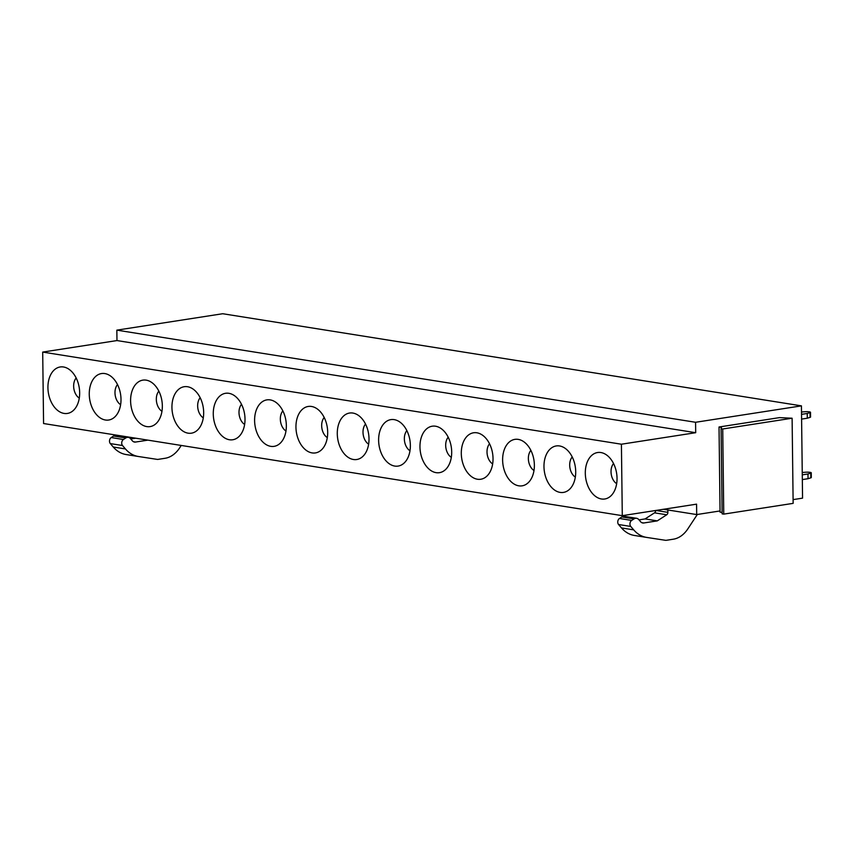 <?xml version="1.0" encoding="UTF-8"?>
<svg xmlns="http://www.w3.org/2000/svg" width="854" height="854" viewBox="0 0 854 854"><rect width="100%" height="100%" fill="white"/><g stroke="black" fill="none" stroke-linecap="round" stroke-linejoin="round"><path stroke-width="1.28" d="M621.413 444.219L622.288 515.667L43.575 423.531L42.7 352.083L621.413 444.219L695.7 432.7L116.977 340.565L42.7 352.083M587.114 462.409A23.506 15.639 81.2 0 1 604.643 453.794A23.506 15.639 81.2 0 1 615.232 489.107A23.506 15.639 81.2 0 1 611.133 495.651A23.506 15.639 81.2 0 1 591.107 491.808A23.506 15.639 81.2 0 1 587.114 462.409M573.899 482.531A23.506 15.639 81.2 0 1 569.799 489.064A23.506 15.639 81.2 0 1 549.773 485.221A23.506 15.639 81.2 0 1 545.781 455.833A23.506 15.639 81.2 0 1 563.309 447.208A23.506 15.639 81.2 0 1 573.899 482.531M532.565 475.945A23.506 15.639 81.2 0 1 528.455 482.489A23.506 15.639 81.2 0 1 508.429 478.646A23.506 15.639 81.2 0 1 504.436 449.247A23.506 15.639 81.2 0 1 521.965 440.632A23.506 15.639 81.2 0 1 532.565 475.945M491.221 469.369A23.506 15.639 81.2 0 1 487.122 475.902A23.506 15.639 81.2 0 1 467.095 472.059A23.506 15.639 81.2 0 1 463.103 442.671A23.506 15.639 81.2 0 1 480.631 434.046A23.506 15.639 81.2 0 1 491.221 469.369M449.887 462.783A23.506 15.639 81.2 0 1 445.788 469.326A23.506 15.639 81.2 0 1 425.762 465.483A23.506 15.639 81.2 0 1 421.769 436.084A23.506 15.639 81.2 0 1 439.298 427.47A23.506 15.639 81.2 0 1 449.887 462.783M408.554 456.207A23.506 15.639 81.2 0 1 404.444 462.74A23.506 15.639 81.2 0 1 384.417 458.897A23.506 15.639 81.2 0 1 380.425 429.509A23.506 15.639 81.2 0 1 397.953 420.883A23.506 15.639 81.2 0 1 408.554 456.207M367.209 449.62A23.506 15.639 81.2 0 1 363.11 456.164A23.506 15.639 81.2 0 1 343.084 452.321A23.506 15.639 81.2 0 1 339.091 422.922A23.506 15.639 81.2 0 1 356.62 414.307A23.506 15.639 81.2 0 1 367.209 449.62M325.876 443.045A23.506 15.639 81.2 0 1 321.777 449.578A23.506 15.639 81.2 0 1 301.75 445.735A23.506 15.639 81.2 0 1 297.758 416.346A23.506 15.639 81.2 0 1 315.286 407.721A23.506 15.639 81.2 0 1 325.876 443.045M284.542 436.458A23.506 15.639 81.2 0 1 280.443 443.002A23.506 15.639 81.2 0 1 260.406 439.159A23.506 15.639 81.2 0 1 256.413 409.76A23.506 15.639 81.2 0 1 273.942 401.145A23.506 15.639 81.2 0 1 284.542 436.458M243.198 429.882A23.506 15.639 81.2 0 1 239.099 436.415A23.506 15.639 81.2 0 1 219.072 432.572A23.506 15.639 81.2 0 1 215.08 403.184A23.506 15.639 81.2 0 1 232.608 394.559A23.506 15.639 81.2 0 1 243.198 429.882M201.864 423.296A23.506 15.639 81.2 0 1 197.765 429.84A23.506 15.639 81.2 0 1 177.739 425.997A23.506 15.639 81.2 0 1 173.746 396.598A23.506 15.639 81.2 0 1 191.275 387.983A23.506 15.639 81.2 0 1 201.864 423.296M160.531 416.72A23.506 15.639 81.2 0 1 156.431 423.253A23.506 15.639 81.2 0 1 136.394 419.41A23.506 15.639 81.2 0 1 132.402 390.022A23.506 15.639 81.2 0 1 149.93 381.396A23.506 15.639 81.2 0 1 160.531 416.72M119.197 410.133A23.506 15.639 81.2 0 1 115.087 416.677A23.506 15.639 81.2 0 1 95.061 412.834A23.506 15.639 81.2 0 1 91.068 383.435A23.506 15.639 81.2 0 1 108.597 374.821A23.506 15.639 81.2 0 1 119.197 410.133M77.853 403.558A23.506 15.639 81.2 0 1 73.754 410.091A23.506 15.639 81.2 0 1 53.727 406.248A23.506 15.639 81.2 0 1 49.735 376.86A23.506 15.639 81.2 0 1 67.263 368.234A23.506 15.639 81.2 0 1 77.853 403.558M801.436 405.863L695.572 422.282L116.849 330.146L222.713 313.728L801.436 405.863L802.557 498.149L793.099 499.611M722.11 512.464L720.061 512.133L720.05 510.948L696.693 514.567L663.483 509.283M720.05 510.948L719.025 427L721.47 427.384L721.086 428.719L722.719 428.986L792.106 418.225L779.521 417.617L719.025 427M695.572 422.282L695.7 432.7M696.693 514.567L696.576 504.148L622.288 515.667M116.849 330.146L116.977 340.565M613.546 463.541A11.753 7.825 -98.8 0 0 611.934 466.327A11.753 7.825 -98.8 0 0 616.663 483.663M572.212 456.954A11.753 7.825 -98.8 0 0 570.6 459.751A11.753 7.825 -98.8 0 0 575.329 477.087M530.868 450.378A11.753 7.825 -98.8 0 0 529.266 453.164A11.753 7.825 -98.8 0 0 533.996 470.501M489.534 443.792A11.753 7.825 -98.8 0 0 487.922 446.589A11.753 7.825 -98.8 0 0 492.651 463.925M448.201 437.216A11.753 7.825 -98.8 0 0 446.589 440.002A11.753 7.825 -98.8 0 0 451.318 457.338M406.856 430.629A11.753 7.825 -98.8 0 0 405.255 433.426A11.753 7.825 -98.8 0 0 409.984 450.763M365.523 424.054A11.753 7.825 -98.8 0 0 363.911 426.84A11.753 7.825 -98.8 0 0 368.64 444.176M324.189 417.467A11.753 7.825 -98.8 0 0 322.577 420.264A11.753 7.825 -98.8 0 0 327.306 437.6M282.845 410.891A11.753 7.825 -98.8 0 0 281.244 413.678A11.753 7.825 -98.8 0 0 285.973 431.014M241.511 404.305A11.753 7.825 -98.8 0 0 239.899 407.102A11.753 7.825 -98.8 0 0 244.628 424.438M200.178 397.729A11.753 7.825 -98.8 0 0 198.566 400.515A11.753 7.825 -98.8 0 0 203.295 417.852M158.833 391.143A11.753 7.825 -98.8 0 0 157.232 393.94A11.753 7.825 -98.8 0 0 161.961 411.276M117.5 384.567A11.753 7.825 -98.8 0 0 115.888 387.353A11.753 7.825 -98.8 0 0 120.627 404.689M76.166 377.98A11.753 7.825 -98.8 0 0 74.554 380.777A11.753 7.825 -98.8 0 0 79.283 398.113M621.488 527.921L633.7 529.864L630.764 526.448L618.552 524.505L621.488 527.921A36.167 26.41 99 0 0 634.373 535.458A36.167 26.41 99 0 0 634.479 535.479L646.467 537.39M633.7 529.864A36.167 26.41 99 0 0 646.574 537.401A36.167 26.41 99 0 0 646.691 537.422L665.277 540.272A7.238 5.284 -81 0 0 666.483 540.272L673.368 539.194A27.979 20.421 99 0 0 687.865 528.839L697.323 514.471M630.764 526.448A3.619 2.637 -81 0 1 631.661 520.417L634.042 518.88A6.031 4.398 -81 0 1 636.582 518.282A6.031 4.398 -81 0 1 638.728 519.542L640.596 521.719A6.031 4.398 -81 0 0 642.742 522.968A6.031 4.398 -81 0 0 643.767 522.979L657.281 520.876L666.728 514.781A2.413 1.761 -81 0 0 667.871 512.357L667.849 509.977M655.669 510.489A2.413 1.761 -81 0 1 654.527 512.838L645.08 518.933L657.281 520.876M639.016 519.872L645.08 518.933M618.552 524.505A3.619 2.637 -81 0 1 619.46 518.474L621.829 516.937A6.031 4.398 -81 0 1 624.37 516.339L636.582 518.282M113.24 447.005L125.442 448.948L122.517 445.532L110.305 443.589L113.24 447.005A36.167 26.41 99 0 0 126.125 454.541A36.167 26.41 99 0 0 126.232 454.563L138.22 456.474M125.442 448.948A36.167 26.41 99 0 0 138.327 456.484A36.167 26.41 99 0 0 138.433 456.506L157.029 459.356A7.238 5.284 -81 0 0 158.236 459.356L165.121 458.278A27.979 20.421 99 0 0 179.618 447.923L181.24 445.446M122.517 445.532A3.619 2.637 -81 0 1 123.414 439.5L125.794 437.963A6.031 4.398 -81 0 1 128.335 437.365A6.031 4.398 -81 0 1 130.481 438.614L132.349 440.803A6.031 4.398 -81 0 0 134.494 442.052A6.031 4.398 -81 0 0 135.519 442.052L147.881 440.141M130.769 438.956L135.679 438.198M110.305 443.589A3.619 2.637 -81 0 1 111.212 437.558L113.582 436.02A6.031 4.398 -81 0 1 116.123 435.423L128.335 437.365M721.086 428.719L722.132 513.862L723.754 514.119L722.719 428.986M723.754 514.119L793.142 503.358L792.106 418.225M801.511 412.002L804.671 411.756A4.227 0.662 179.3 0 1 810.499 412.301L810.563 417.04A4.227 0.662 179.3 0 1 810.083 417.35L807.297 418.214L807.233 413.475L810.019 412.61L810.083 417.35M801.596 419.1L807.297 418.214M801.532 414.361L807.233 413.475M802.248 472.486L805.407 472.241A4.227 0.662 179.3 0 1 811.247 472.785L811.3 477.525A4.227 0.662 179.3 0 1 810.82 477.834L808.033 478.71L807.98 473.97L810.766 473.095L810.82 477.834M802.333 479.596L808.033 478.71M802.28 474.856L807.98 473.97M667.871 512.357L655.904 510.457M666.728 514.781L654.527 512.838M643.767 522.979L641.77 522.659M634.042 518.88L621.829 516.937M631.661 520.417L619.46 518.474M135.519 442.052L133.523 441.742M125.794 437.963L113.582 436.02M123.414 439.5L111.212 437.558M634.373 535.458L646.574 537.401M126.125 454.541L138.327 456.484"/></g></svg>
